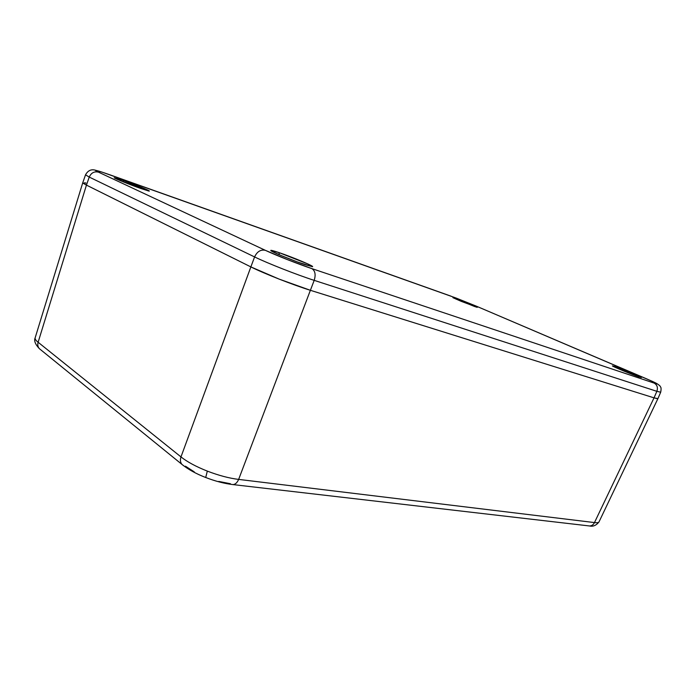 <?xml version="1.0" encoding="UTF-8"?>
<svg xmlns="http://www.w3.org/2000/svg" width="696" height="696" viewBox="0 0 696 696"><rect width="100%" height="100%" fill="white"/><g stroke="black" fill="none" stroke-linecap="round" stroke-linejoin="round"><path stroke-width="1.04" d="M657.911 398.643L598.995 521.913C598.569 522.687 597.064 522.913 594.48 522.574C593.41 524.706 591.817 525.837 589.695 525.967L589.616 525.976C591.774 525.863 593.392 524.732 594.48 522.574L654.031 397.851L657.92 398.634M83.311 183.352L86.443 185.101L38.123 342.258L180.977 456.907C187.215 461.883 195.985 466.607 207.312 471.105L205.72 477.5L207.312 471.105C195.985 466.607 187.215 461.883 180.977 456.907C180.02 459.908 180.316 462.379 181.891 464.328L183.248 465.459L181.934 464.389C180.325 462.431 180.003 459.943 180.977 456.907L250.873 266.916L279.009 279.061L310.381 290.293L654.031 397.851L310.381 290.293L238.641 479.405L594.48 522.574C597.011 522.905 598.508 522.696 598.978 521.957M35.131 337.934C34.904 339.065 35.896 340.501 38.123 342.258L86.443 185.101L250.873 266.916L86.443 185.101L82.781 182.7M185.467 466.19L194.262 471.871M218.77 481.432L230.428 483.729M657.833 398.73L656.815 398.625M657.659 398.747L654.031 397.851L594.48 522.574L238.641 479.405L310.381 290.293L279.009 279.061L255.475 269.117M207.312 471.105C218.727 475.481 229.167 478.248 238.641 479.405C229.167 478.248 218.727 475.481 207.312 471.105M476.395 306.188L646.175 378.659C657.033 383.357 659.669 384.827 654.075 383.07C657.163 384.818 658.094 387.568 656.859 391.317C658.094 387.568 657.163 384.818 654.075 383.07L311.886 268.63L654.075 383.07L656.928 383.887L652.57 381.469L476.142 306.083L456.045 298.027L101.938 172.086L95.596 170.581L98.528 172.164L265.315 250.316L287.422 259.634L311.886 268.63C315.166 270.788 315.932 274.702 314.192 280.358L656.859 391.317L654.031 397.851L310.39 290.302L279.009 279.061L250.865 266.907L180.977 456.907L38.123 342.258C37.401 344.746 37.81 346.886 39.35 348.661L39.307 348.609C37.802 346.843 37.401 344.72 38.123 342.258C35.853 340.466 34.861 339.004 35.148 337.865L82.754 182.752M84.573 182.761L85.973 183.065M231.82 484.459L233.134 484.59C235.431 484.303 237.266 482.572 238.641 479.405C237.249 482.606 235.387 484.346 233.056 484.599L231.82 484.459M456.019 298.567L456.193 299.236L456.019 298.567L459.786 299.959L476.029 306.579L476.734 307.206L474.368 306.423L452.931 297.679L477.282 307.327L461.117 301.307L452.913 297.662L456.019 298.567M614.585 366.427L614.829 367.166L614.585 366.427L618.431 367.81L634.317 374.187L640.868 377.18L639.206 376.962C632.742 374.84 612.758 366.592 612.384 365.896L614.585 366.427C621.824 368.828 643.487 377.85 641.207 377.528L624.399 371.272L614.942 367.218L612.671 366.087L614.585 366.427M278.931 252.578L279.331 254.788L278.931 252.578L307.876 263.958L312.46 266.655L304.839 264.584C293.007 260.661 272.145 252.091 270.866 250.647C270.152 249.89 272.841 250.525 278.931 252.578C292.825 257.224 316.027 267.012 312.26 266.672L297.47 261.983L281.236 255.597L271.362 250.995L270.892 250.316L278.931 252.578M123.401 180.464L123.566 181.969L123.401 180.464L146.995 189.747L148.718 191.017L140.453 188.372C130.065 184.727 115.005 178.637 114.248 177.784L123.401 180.464C135.207 184.631 151.458 191.313 149.161 191.078L120.704 180.795L114.24 177.784L123.401 180.464M85.538 174.792L89.245 177.08L254.588 256.937L250.865 266.907C263.775 273.424 293.225 284.995 310.39 290.302L314.192 280.358C297.07 274.876 267.577 263.288 254.588 256.937C267.577 263.288 297.07 274.876 314.192 280.358C315.932 274.702 315.166 270.788 311.886 268.63C298.48 264.175 275.616 255.188 265.315 250.316C260.678 249.368 257.102 251.578 254.588 256.937L250.865 266.907L86.443 185.11L89.245 177.08L254.588 256.937C257.102 251.578 260.678 249.368 265.315 250.316L98.528 172.164C94.299 171.164 91.202 172.799 89.245 177.08C91.202 172.799 94.299 171.164 98.528 172.164C92.551 169.18 96.379 170.076 110.038 174.861L450.338 295.922L476.142 306.083M656.815 383.574C659.164 385.045 660.356 386.106 660.391 386.759C661.183 387.289 661.287 389.116 660.695 392.222L656.859 391.317L660.704 392.205M89.245 177.08L85.521 174.818L82.772 182.726L86.443 185.11L89.245 177.08M250.865 266.907L86.443 185.11M654.031 397.851L310.39 290.302L314.192 280.358L656.859 391.317L654.031 397.851L657.903 398.669L660.695 392.222M598.995 521.913C596.246 525.419 593.114 526.768 589.616 525.976L233.056 484.599C224.486 483.607 215.325 481.223 205.564 477.447C196.063 473.776 188.19 469.426 181.934 464.389L39.35 348.661C35.252 344.294 33.852 340.701 35.148 337.865M96.074 170.407C91.559 168.85 88.035 170.311 85.521 174.818"/></g></svg>
